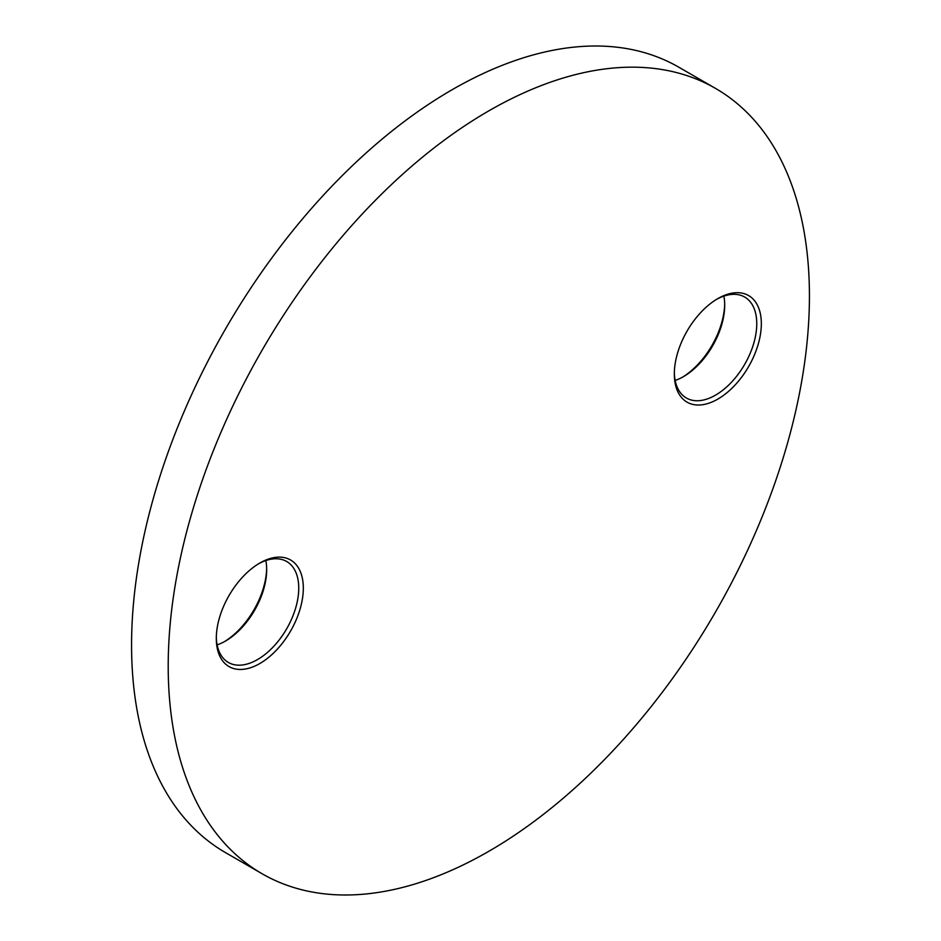<?xml version="1.0" encoding="UTF-8"?>
<svg xmlns="http://www.w3.org/2000/svg" width="941" height="941" viewBox="0 0 941 941"><rect width="100%" height="100%" fill="white"/><g stroke="black" fill="none" stroke-linecap="round" stroke-linejoin="round"><path stroke-width="1.41" d="M717.83 298.615L717.83 298.615A61.53 35.523 -60 0 1 761.34 323.739A61.53 35.523 -60 0 1 717.83 399.102A61.53 35.523 -60 0 1 674.321 373.977A61.53 35.523 -60 0 1 717.83 298.615L717.83 298.615M674.332 372.636A58.295 33.653 120 0 0 686.389 398.019A58.295 33.653 120 0 0 715.536 395.138A58.295 33.653 120 0 0 753.623 343.759A58.295 33.653 120 0 0 744.696 297.05A58.295 33.653 120 0 0 716.666 299.309M682.354 377.259A61.53 35.523 120 0 0 724.688 303.931M723.852 296.121A58.295 33.653 -60 0 1 724.699 305.225A58.295 33.653 -60 0 1 683.484 376.623L683.484 376.623A58.295 33.653 -60 0 1 675.168 380.446M259.81 563.047L259.81 563.047A61.53 35.523 -60 0 1 303.32 588.172A61.53 35.523 -60 0 1 259.81 663.534A61.53 35.523 -60 0 1 216.301 638.421A61.53 35.523 -60 0 1 259.81 563.047L259.81 563.047M216.312 637.069A58.295 33.653 120 0 0 228.369 662.464A58.295 33.653 120 0 0 257.516 659.57A58.295 33.653 120 0 0 295.603 608.204A58.295 33.653 120 0 0 286.664 561.483A58.295 33.653 120 0 0 258.646 563.741M224.334 641.691A61.53 35.523 120 0 0 266.668 568.364M265.832 560.554A58.295 33.653 -60 0 1 266.679 569.67A58.295 33.653 -60 0 1 225.464 641.056A58.295 33.653 -60 0 1 225.464 641.068A58.295 33.653 -60 0 1 217.148 644.879M488.826 110.862A453.421 261.786 120 0 0 192.611 510.422A453.421 261.786 120 0 0 262.116 873.754A453.421 261.786 120 0 0 488.826 851.299A453.421 261.786 120 0 0 785.029 451.739A453.421 261.786 120 0 0 715.525 88.407A453.421 261.786 120 0 0 488.826 110.862M715.525 88.407L678.884 67.246A453.421 261.786 120 0 0 452.174 89.701A453.421 261.786 120 0 0 155.971 489.261A453.421 261.786 120 0 0 225.475 852.593L262.116 873.754"/></g></svg>
